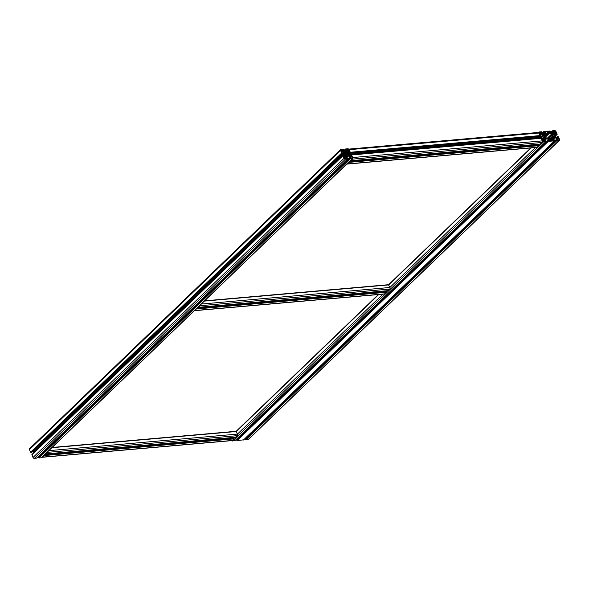 <?xml version="1.0" encoding="UTF-8"?>
<svg xmlns="http://www.w3.org/2000/svg" width="589" height="589" viewBox="0 0 589 589"><rect width="100%" height="100%" fill="white"/><g stroke="black" fill="none" stroke-linecap="round" stroke-linejoin="round"><path stroke-width="0.88" d="M538.913 137.76A2.304 1.524 85 0 1 539.384 138.231M539.09 137.642A2.304 1.524 85 0 1 539.73 138.201M555.184 133.401L555.515 133.085A0.574 0.383 46.1 0 0 555.302 133.21A7.201 4.771 46.1 0 0 554.786 134.535A1.156 0.766 46.1 0 0 554.882 135.131L555.375 136.214A1.156 0.766 46.1 0 0 555.81 136.781A7.201 4.771 46.1 0 0 557.437 137.922A0.574 0.383 46.1 0 0 557.746 137.995L557.916 137.981A0.722 0.479 46.1 0 0 558.173 137.318L557.371 136.53L558.379 136.795L559.55 139.372A1.156 0.766 46.1 0 1 559.484 140.278A1.156 0.766 46.1 0 1 559.13 140.425L556.87 140.624L556.171 139.571L557.076 140.101A0.722 0.479 46.1 0 0 557.341 139.438L557.253 139.247A0.574 0.383 46.1 0 0 557.032 138.952A7.201 4.771 46.1 0 0 555.398 137.833A1.156 0.766 46.1 0 0 554.794 137.679L553.851 137.767A1.156 0.766 46.1 0 0 553.498 137.914A1.156 0.766 46.1 0 0 553.424 138.003A7.201 4.771 46.1 0 0 552.894 139.321A0.574 0.383 46.1 0 0 552.946 139.622L553.027 139.814A0.722 0.479 46.1 0 0 553.844 140.381L553.844 140.381M559.484 140.278L248.418 439.46A1.156 0.766 -133.9 0 1 248.065 439.615L245.797 439.814L245.105 438.753L556.134 139.652M548.168 140.454L548.72 140.197A0.722 0.479 46.1 0 1 548.462 140.852L547.645 140.285L548.256 141.382L554.499 140.837L554.433 139.946L553.712 139.762L553.925 140.307M243.625 439.836L237.183 440.572L236.483 439.512L547.512 140.41M548.631 140.005A0.574 0.383 46.1 0 0 548.411 139.711A7.201 4.771 46.1 0 0 546.776 138.584A1.156 0.766 46.1 0 0 546.172 138.437L545.23 138.518A1.156 0.766 46.1 0 0 544.877 138.673A1.156 0.766 46.1 0 0 544.803 138.761A7.201 4.771 46.1 0 0 544.28 140.079A0.574 0.383 46.1 0 0 544.324 140.381L544.413 140.572A0.722 0.479 46.1 0 0 545.23 141.139L545.23 141.139M541.762 138.665L542.255 138.525L541.733 137.87L541.144 138.305L542.314 140.881A1.156 0.766 46.1 0 0 543.618 141.787L546.018 141.537L545.488 140.476L545.311 141.065M235.004 440.587L232.552 440.977A1.156 0.766 -133.9 0 1 231.683 440.646M541.792 138.629L541.799 138.761A0.722 0.479 46.1 0 0 542.616 139.328L542.786 139.313A0.574 0.383 46.1 0 0 542.999 139.188A7.201 4.771 46.1 0 0 543.507 137.863A1.156 0.766 46.1 0 0 543.411 137.259L542.925 136.184A1.156 0.766 46.1 0 0 542.491 135.617A7.201 4.771 46.1 0 0 540.857 134.476A0.574 0.383 46.1 0 0 540.555 134.402L540.385 134.417A0.722 0.479 46.1 0 0 540.128 135.08L540.93 135.868L539.922 135.603L539.362 136.515M549.471 137.885L548.602 138.776A1.009 0.663 -95 0 0 549.095 139.851L549.596 139.887L549.942 139.041A1.009 0.663 -95 0 0 549.449 137.959L552.254 135.227L552.327 134.564L548.33 131.678L545.959 131.884L545.878 133.342L544.788 135.227L546.165 137.023L545.966 137.833L549.971 140.719L552.342 140.513L552.416 139.056L553.513 137.171L552.165 135.293M549.449 137.959L552.136 135.374M549.684 138.165L549.809 139.843M543.566 136.052L543.647 135.175L541.563 134.145L543.632 135.985M554.728 136.346L554.514 136.795L554.728 136.346M554.558 137.001L555.007 136.324M544.464 135.742A0.979 0.648 46.1 0 0 545.517 137.281A0.979 0.648 46.1 0 0 544.464 135.742M554.116 131.649L554.845 130.949L553.896 131.163L554.411 132.768L556.09 132.68L554.845 130.949M554.404 132.753L555.677 131.531M542.16 139.851L542.616 140.867L544.346 141.367L543.89 139.63L542.16 139.851M542.336 140.234L542.94 139.652M542.366 140.307L543.345 139.372M542.41 140.403L543.492 139.357M542.616 140.859L543.89 139.63M542.764 140.962L543.971 139.807M543.154 141.242L544.022 140.41M539.31 132.311L539.509 134.005L541.173 134.24L540.371 132.348L539.31 132.311M539.156 133.239L540.201 132.238M539.244 133.431L540.371 132.348M539.774 134.115L540.746 133.18M540.776 134.174L541.217 133.747M550.016 139.144L552.725 136.523L549.993 139.151M559.116 139.748L558.792 138.393L557.128 138.157L557.93 140.049L559.116 139.748L558.747 140.101M543.632 139.166L544.089 139.357L544.958 138.076L544.126 137.281L543.632 139.166M554.669 133.232L554.212 133.04L553.336 134.321L554.455 135.095L554.669 133.232L553.402 134.454M554.19 135.757A0.979 0.648 46.1 0 0 552.784 135.117A0.979 0.648 46.1 0 0 554.139 136.523A0.979 0.648 46.1 0 0 554.19 135.757M554.514 136.795L556.738 138.246L555.162 136.42M549.522 132.032L549.971 131.597L550.744 132.069L550.045 131.016L543.794 131.561L543.868 132.451L544.589 132.635L544.369 132.083M543.11 134.66L545.267 132.584A0.722 0.479 46.1 0 0 544.45 132.017M545.267 132.584L545.355 132.775A0.574 0.383 46.1 0 1 545.399 133.077A7.201 4.771 46.1 0 1 544.877 134.395A1.156 0.766 46.1 0 1 544.803 134.483A1.156 0.766 46.1 0 1 544.45 134.631L543.507 134.719A1.156 0.766 46.1 0 1 542.903 134.564A7.201 4.771 46.1 0 1 541.269 133.438A0.574 0.383 46.1 0 1 541.048 133.151L540.96 132.959A0.722 0.479 46.1 0 1 541.217 132.297L542.123 132.827L541.431 131.774L539.163 131.973A1.156 0.766 46.1 0 0 538.81 132.12A1.156 0.766 46.1 0 0 538.751 133.026L539.922 135.603L350.308 152.264L349.137 149.687A1.156 0.766 46.1 0 0 347.834 148.781L345.574 148.98L345.64 149.871L346.361 150.055L346.148 149.503M555.515 133.085L555.685 133.07A0.722 0.479 46.1 0 1 556.502 133.637L556.045 133.872L556.568 134.528L557.157 134.093L555.987 131.516A1.156 0.766 46.1 0 0 554.676 130.603L552.416 130.802L552.482 131.693L553.211 131.877L552.99 131.332M551.724 133.902L553.888 131.826A0.722 0.479 46.1 0 0 553.071 131.259M553.888 131.826L553.977 132.017A0.574 0.383 46.1 0 1 554.021 132.319A7.201 4.771 46.1 0 1 553.498 133.637A1.156 0.766 46.1 0 1 553.424 133.725A1.156 0.766 46.1 0 1 553.071 133.872L552.121 133.961A1.156 0.766 46.1 0 1 551.518 133.806A7.201 4.771 46.1 0 1 549.883 132.687A0.574 0.383 46.1 0 1 549.662 132.392L549.581 132.201A0.722 0.479 46.1 0 1 549.839 131.546L549.971 131.597M553.866 134.918L554.455 134.351M548.212 139.1L548.801 138.548M558.505 140.123L559.255 139.409M548.123 139.041L552.305 135.021M551.871 140.557L552.6 139.851M551.554 140.58L552.511 139.659M550.752 140.653L552.416 139.056M549.854 140.646L552.99 137.635M553.13 137.531L553.513 137.171M549.736 140.557L553.432 137.001M549.618 140.476L553.336 136.898M549.382 140.315L553.093 136.758M550.089 139.232L552.857 136.567M549.942 139.041L552.629 136.457M543.816 137.73L544.243 137.325M543.816 138.143L544.472 137.509M543.647 138.695L544.722 137.657M543.559 138.967L544.818 137.76M544.56 138.459L544.958 138.076M543.735 139.24L544.501 138.503M553.476 134.631L554.75 133.408M553.343 134.336L553.8 133.894M555.191 137.458L555.663 137.009M557.665 139.468L558.792 138.393M557.584 139.284L558.63 138.275M557.304 138.916L557.901 138.341M543.294 136.074L543.787 135.603M543.227 136.037L543.787 135.492M542.992 135.801L543.647 135.175M542.867 135.661L543.492 135.058M542.447 135.242L542.844 134.859M548.072 139.011L552.401 134.844M548.006 138.967L552.408 134.734M547.858 138.864L552.327 134.564M547.704 138.754L552.18 134.454M547.137 138.363L551.444 134.226M545.966 136.582L549.677 133.011M545.62 135.904L549.235 132.429M545.429 135.816L549.147 132.238M545.436 134.461L548.33 131.678M544.803 135.256L545.311 134.763M341.164 157.094A1.009 0.663 85 0 1 341.164 157.005L341.723 156.129M343.623 155.312L344.911 154.068L344.698 153.604L342.01 156.188A1.009 0.663 85 0 1 342.069 156.225M342.054 156.107L341.524 156.858M346.015 154.745L345.515 154.841A1.502 0.994 46.1 0 1 345.574 155.437A7.547 4.999 46.1 0 1 345.279 156.372L345.905 156.807A7.547 4.999 46.1 0 1 346.317 155.952A1.502 0.994 46.1 0 1 346.413 155.842A1.502 0.994 46.1 0 1 346.715 155.673L346.494 155.076A1.443 0.957 46.1 0 1 346.015 154.745L345.581 155.157M36.312 450.298A1.009 0.663 85 0 1 36.312 450.202L36.871 449.333M189.643 302.82A1.009 0.663 85 0 0 189.584 302.79L37.159 449.385A1.009 0.663 85 0 1 37.217 449.422M37.203 449.304L36.68 450.055M32.476 451.66A7.201 4.771 -133.9 0 1 33.19 452.219A1.156 0.766 -133.9 0 1 33.625 452.786L36.312 450.202M344.698 153.604A1.156 0.766 46.1 0 0 344.263 153.03A7.201 4.771 46.1 0 0 342.636 151.896A0.574 0.383 46.1 0 0 342.327 151.822L342.157 151.837A0.722 0.479 46.1 0 0 341.9 152.492L342.702 153.287L341.694 153.022L340.523 150.445A1.156 0.766 46.1 0 1 340.582 149.54A1.156 0.766 46.1 0 1 340.935 149.385L343.203 149.186L343.895 150.247L342.989 149.716A0.722 0.479 46.1 0 0 342.732 150.379L342.82 150.57A0.574 0.383 46.1 0 0 343.041 150.858A7.201 4.771 46.1 0 0 344.675 151.984A1.156 0.766 46.1 0 0 345.279 152.131L346.222 152.05A1.156 0.766 46.1 0 0 346.575 151.896A1.156 0.766 46.1 0 0 346.649 151.815A7.201 4.771 46.1 0 0 347.179 150.497A0.574 0.383 46.1 0 0 347.127 150.195L347.039 150.004A0.722 0.479 46.1 0 0 346.222 149.437M343.718 155.371L345.007 154.134L345.191 154.679A1.156 0.766 46.1 0 1 345.287 155.282A7.201 4.771 46.1 0 1 344.771 156.608A0.574 0.383 46.1 0 1 344.558 156.726L344.388 156.748A0.722 0.479 46.1 0 1 343.571 156.181L344.028 155.945L343.505 155.29L342.916 155.724L344.086 158.301A1.156 0.766 46.1 0 0 345.397 159.207L347.79 158.956L347.26 157.896L347.083 158.485M31.673 452.389L30.621 452.205L29.45 449.628A1.156 0.766 -133.9 0 1 29.516 448.722L340.582 149.54M349.94 157.867L350.492 157.609A0.722 0.479 46.1 0 1 350.234 158.272L349.329 157.742L350.028 158.802L352.288 158.603A1.156 0.766 46.1 0 0 352.642 158.448L41.569 457.638A1.156 0.766 -133.9 0 1 41.215 457.786L38.955 457.984L38.256 456.931L349.284 157.83M36.776 458.006L34.324 458.397A1.156 0.766 -133.9 0 1 33.013 457.484L31.865 454.568L342.879 155.518M346.361 156.556L347.002 155.938A1.156 0.766 46.1 0 0 346.649 156.092A1.156 0.766 46.1 0 0 346.575 156.181A7.201 4.771 46.1 0 0 346.052 157.491A0.574 0.383 46.1 0 0 346.096 157.8L346.185 157.992A0.722 0.479 46.1 0 0 347.002 158.559M347.002 155.938L347.952 155.857A1.156 0.766 46.1 0 1 348.548 156.004A7.201 4.771 46.1 0 1 350.183 157.13A0.574 0.383 46.1 0 1 350.411 157.418M346.141 157.123L347.414 155.901M346.096 157.278L347.539 155.894M352.642 158.448A1.156 0.766 46.1 0 0 352.708 157.543L351.537 154.966L350.529 154.701L351.324 155.496A0.722 0.479 46.1 0 1 351.066 156.159L350.897 156.173A0.574 0.383 46.1 0 1 350.595 156.092L351.302 155.437M348.342 151.579L348.673 151.263A0.574 0.383 46.1 0 0 348.46 151.38A7.201 4.771 46.1 0 0 347.944 152.706A1.156 0.766 46.1 0 0 348.04 153.309L348.526 154.384A1.156 0.766 46.1 0 0 348.96 154.959A7.201 4.771 46.1 0 0 350.595 156.092M348.673 151.263L348.843 151.248A0.722 0.479 46.1 0 1 349.66 151.815L349.395 152.477L350.308 152.264L349.137 149.687A1.156 0.758 -95 0 0 348.416 149.135M346.472 152.448L346.737 152.912A1.443 0.957 46.1 0 1 347.216 153.243L347.709 153.147A1.502 0.994 46.1 0 1 347.657 152.551A7.547 4.999 46.1 0 1 347.944 151.616L347.326 151.182A7.547 4.999 46.1 0 1 346.914 152.036A1.502 0.994 46.1 0 1 346.818 152.146A1.502 0.994 46.1 0 1 346.509 152.315L346.7 152.242M349.837 156.497L349.719 156.475A7.547 4.999 46.1 0 0 348.6 155.754A1.502 0.994 46.1 0 0 347.981 155.562L347.665 154.973A1.443 0.957 46.1 0 0 347.819 154.583L347.819 154.583M347.724 155.202L348.364 154.59L347.885 154.524M348.364 154.59A1.502 0.994 46.1 0 0 348.835 155.15A7.547 4.999 46.1 0 0 349.918 155.967L349.881 156.46M343.748 155.4L344.977 154.215M341.164 157.005L189.297 302.731M344.867 153.398L345.404 153.405A1.443 0.957 46.1 0 1 345.559 153.015L345.25 152.433A1.502 0.994 46.1 0 1 344.631 152.234A7.547 4.999 46.1 0 1 343.505 151.52L343.306 152.021A7.547 4.999 46.1 0 1 344.388 152.838A1.502 0.994 46.1 0 1 344.867 153.398M340.781 150.423L341.259 151.476L342.194 151.528A0.92 0.611 46.1 0 1 342.68 151.645L342.916 151.056A0.92 0.611 46.1 0 1 342.562 150.593L341.995 149.599L341.075 149.68A0.81 0.537 46.1 0 0 340.781 150.423M345.787 157.241L345.036 156.829A0.92 0.611 46.1 0 1 344.69 157.027L343.873 157.108L344.344 158.279A0.81 0.537 46.1 0 0 345.257 158.912L346.229 158.816L345.839 157.823A0.92 0.611 46.1 0 1 345.765 157.337L344.477 158.5M189.629 302.709L189.098 303.453M347.341 153.928A0.979 0.648 46.1 0 0 345.934 153.295A0.979 0.648 46.1 0 0 347.289 154.701A0.979 0.648 46.1 0 0 347.341 153.928M349.306 150.902L348.879 149.709A0.81 0.537 46.1 0 0 347.966 149.076L346.995 149.179L347.385 150.166A0.92 0.611 46.1 0 1 347.466 150.659L348.195 151.159A0.92 0.611 46.1 0 1 348.541 150.968L349.306 150.902M350.433 156.284L350.308 156.939A0.92 0.611 46.1 0 1 350.669 157.396L351.228 158.389L352.156 158.308A0.81 0.537 46.1 0 0 352.443 157.565L351.964 156.512L351.029 156.468A0.92 0.611 46.1 0 1 350.543 156.343L350.227 156.483M204.523 300.913L388.445 284.701L389.889 287.484A1.156 0.758 85 0 1 389.712 289.066L387.812 290.657M197.506 307.657L386.031 291.062L386.369 292.284L384.735 293.852A1.156 0.758 85 0 1 384.389 294.021L194.782 310.675A1.156 0.758 -95 0 0 195.128 310.513L196.814 308.327M199.178 306.052L199.966 305.433A0.81 0.53 -95 0 0 200.15 305.117M194.723 310.337A0.81 0.53 -95 0 0 194.988 310.219L195.695 309.402M198.059 307.127L198.471 307.296L200.105 305.728A1.156 0.758 -95 0 0 200.422 304.852M52.097 447.515L236.02 431.303L237.463 434.086A1.156 0.758 85 0 1 237.286 435.669L235.386 437.259M45.081 454.259L233.605 437.664L233.943 438.879L232.309 440.454A1.156 0.758 85 0 1 231.963 440.616L42.356 457.278A1.156 0.758 -95 0 0 42.703 457.116L44.389 454.929M46.752 452.646L47.547 452.035A0.81 0.53 -95 0 0 47.724 451.719M42.298 456.939A0.81 0.53 -95 0 0 42.57 456.821L43.269 456.004M45.633 453.729L46.045 453.898L47.68 452.33A1.156 0.758 -95 0 0 47.996 451.454M351.419 154.797L540.871 138.098L542.314 140.881A1.156 0.758 85 0 1 542.138 142.464L540.238 144.062M349.932 161.062L538.456 144.46L538.795 145.682L537.161 147.25A1.156 0.758 85 0 1 536.815 147.419L347.208 164.081A1.156 0.758 -95 0 0 347.554 163.911L349.24 161.725M537.683 132.643A1.156 0.758 85 0 1 538.029 132.481A1.156 0.758 85 0 1 538.751 133.026L539.922 135.603M540.93 135.868L538.383 138.253A1.156 0.758 85 0 1 538.236 137.546A7.201 4.756 85 0 1 538.287 136.641M351.604 159.45L352.391 158.831A0.81 0.53 -95 0 0 352.575 158.515M347.149 163.735A0.81 0.53 -95 0 0 347.414 163.617L348.121 162.8M350.484 160.525L350.897 160.694L352.531 159.126A1.156 0.758 -95 0 0 352.708 157.543L351.265 154.76M538.236 137.546L348.629 154.208A7.201 4.756 -95 0 0 348.629 154.208A1.156 0.758 -95 0 0 348.681 154.657M349.726 153.147L350.308 152.264M349.91 155.297L349.432 155.334M557.511 137.959L558.173 137.318M557.452 137.929L558.144 137.259M557.363 137.878L558.063 137.2M557.12 137.73L557.628 137.237M557.032 137.679L557.547 137.185M556.649 137.428L557.356 136.751M556.553 137.362L557.327 136.611M248.065 439.615L559.13 140.425M245.797 439.814L556.87 140.624M245.311 439.475L556.384 140.285M245.083 438.982L556.156 139.792M556.87 139.887L557.341 139.438M556.782 139.696L557.253 139.247M556.45 139.512L557.032 138.952M553.137 139.998L555.398 137.833M552.902 139.505L554.794 137.679M553.211 138.378L553.851 137.767M553.321 140.189L553.704 139.821M553.299 140.167L553.697 139.784L553.292 140.16M243.426 440.02L554.499 140.837M237.183 440.572L548.256 141.382M236.69 440.226L547.763 141.043M236.469 439.74L547.542 140.55M548.256 140.646L548.72 140.197M547.829 140.27L548.411 139.711M544.523 140.756L546.776 138.584M544.28 140.256L546.172 138.437M544.589 139.137L545.23 138.518M544.7 140.948L545.083 140.58M234.812 440.778L545.885 141.588M232.552 440.977L543.618 141.787M48.821 450.659L237.463 434.086L382.968 294.147M201.247 304.064L389.889 287.484L535.386 147.544M51.891 447.714L236.292 431.509L378.727 294.515M204.317 301.112L388.718 284.907L531.153 147.913M236.189 431.362L378.447 294.544M388.615 284.759L530.873 147.942M542.145 139.173L543.507 137.863M542.204 138.422L543.411 137.259M554.293 132.172L555.258 131.237M542.513 140.631L543.691 139.497M540.157 135.146L540.857 134.476M540.061 134.874L540.555 134.402M539.848 138.15L542.491 135.617M540.93 138.106L542.925 136.184M541.578 133.696L543.603 131.752M541.725 133.806L543.64 131.958M542.145 134.101L543.868 132.451M542.484 134.321L544.192 132.68M544.589 132.635L542.697 134.454L544.567 132.643M543.338 134.712L545.355 132.775M543.721 134.697L545.399 133.077M540.893 132.665L541.276 132.297M540.901 132.79L541.357 132.348M541.122 133.283L541.578 132.842M541.181 133.357L541.659 132.9M541.357 133.519L542.035 132.864M538.25 137.215L538.898 136.589M538.287 137.981L540.408 135.949M351.287 154.693L538.383 138.253L540.842 135.904M549.979 132.761L550.656 132.105M549.802 132.599L550.281 132.142M549.743 132.525L550.2 132.083M549.508 131.907L549.89 131.538M552.335 133.939L554.021 132.319M551.959 133.953L553.977 132.017M553.211 131.877L551.319 133.696L553.189 131.884M551.098 133.563L552.813 131.921M550.767 133.35L552.482 131.693M550.34 133.048L552.261 131.2M550.2 132.937L552.224 130.994M555.324 136.103L557.003 134.491M555.206 135.838L556.568 134.528M555.029 135.463L556.244 134.299M554.838 135.028L556.045 133.872M555.052 133.681L555.685 133.07M33.19 452.219L344.263 153.03M341.937 152.566L342.636 151.896M345.368 156.159L346.494 155.076M343.976 155.842L345.191 154.679M343.917 156.593L345.287 155.282M31.843 454.907L342.916 155.724M33.013 457.484L344.086 158.301M34.324 458.397L345.397 159.207M36.584 458.198L347.657 159.008M346.479 158.36L346.862 157.992M346.06 157.675L347.952 155.857M346.295 158.176L348.548 156.004M349.608 157.69L350.183 157.13M350.028 158.058L350.492 157.609M38.241 457.152L349.314 157.97M38.462 457.646L349.535 158.463M38.955 457.984L350.028 158.802M41.215 457.786L352.288 158.603M349.704 155.54L350.484 154.789M349.807 155.606L350.507 154.929M350.19 155.857L350.705 155.356M350.271 155.908L350.786 155.415M350.514 156.048L351.221 155.378M350.669 156.129L351.324 155.496M348.202 151.859L348.843 151.248M347.989 153.169L349.196 152.006L347.981 153.162M347.996 153.206L349.203 152.043M348.187 153.633L349.395 152.477M348.357 154.016L349.726 152.698M348.474 154.274L350.153 152.661M343.358 151.115L345.375 149.164M343.497 151.218L345.412 149.378M343.917 151.52L345.64 149.871M344.256 151.741L345.964 150.092M344.462 151.866L346.339 150.062M344.882 152.08L347.039 150.004M345.11 152.131L347.127 150.195M345.493 152.117L347.179 150.497M342.665 150.077L343.048 149.716M342.673 150.202L343.129 149.768M342.894 150.703L343.35 150.261M342.953 150.777L343.431 150.32M343.129 150.939L343.807 150.283M29.45 449.628L340.523 150.445M30.621 452.205L341.694 153.022M31.107 452.551L342.18 153.361M31.541 452.514L342.614 153.324M346.575 152.684L347.871 151.439M346.663 152.853L347.944 151.616M347.061 153.118L347.657 152.551M347.65 155.025L348.209 154.495M348.335 155.636L348.835 155.15M341.841 152.293L342.327 151.822M349.535 156.335L349.918 155.967M345.066 153.493L345.559 153.015M344.381 158.353L345.699 157.079M340.707 150.033L341.075 149.68M340.891 150.666L341.995 149.599M340.979 150.858L342.165 149.716M341.532 151.579L342.562 150.593M342.408 151.542L342.916 151.056M342.555 151.587L343.019 151.137M342.71 151.66L343.085 151.307M344.131 157.808L345.228 156.748M350.138 156.733L350.543 156.343M350.426 157.049L351.029 156.468M350.698 157.462L351.802 156.402M350.779 157.653L351.964 156.512M351.626 158.353L352.443 157.565M347.216 149.797L347.966 149.076M347.584 150.953L348.879 149.709M344.513 158.537L345.765 157.337M344.823 158.802L345.839 157.823M344.05 157.638L344.69 157.027M345.552 156.689L346.317 155.952M345.272 156.438L346.59 155.172M344.963 153.486L345.559 152.912M344.72 153.192L345.397 152.544M344.602 153.044L345.25 152.433M344.182 152.661L344.631 152.234M389.712 289.066L200.105 305.728M388.077 290.635L198.471 307.296M386.207 291.194L197.367 307.789M386.436 291.688L196.822 308.349M386.369 292.284L196.755 308.945M384.735 293.852L195.128 310.513M237.286 435.669L47.68 452.33M235.652 437.237L46.045 453.898M233.789 437.796L44.941 454.391M234.01 438.29L44.403 454.951M233.943 438.879L44.337 455.54M232.309 440.454L42.703 457.116M541.144 138.305L351.537 154.966M542.314 140.881L352.708 157.543M542.138 142.464L352.531 159.126M540.503 144.033L350.897 160.694M538.633 144.6L349.792 161.187M538.861 145.085L349.248 161.747M538.795 145.682L349.181 162.343M537.161 147.25L347.554 163.911M538.751 133.026L349.137 149.687M539.855 136.199L350.241 152.86M539.539 136.501L349.932 153.155M350.462 154.76L348.902 154.9M556.524 137.34L557.371 136.53M245.105 438.753L556.171 139.571M243.559 439.961L554.632 140.778M236.483 439.512L547.556 140.329M234.945 440.719L546.018 141.537M236.145 431.332L378.366 294.544M388.571 284.73L530.792 147.949M541.541 133.666L543.662 131.619M541.387 133.541L542.123 132.827M538.361 132.554L538.81 132.12M550.001 132.783L550.744 132.069M550.155 132.908L552.283 130.861M555.346 136.147L557.135 134.432M31.865 454.568L342.938 155.386M36.717 458.139L347.79 158.956M38.256 456.931L349.329 157.742M349.682 155.518L350.529 154.701M348.497 154.325L350.286 152.603M343.313 151.078L345.441 149.039M344.469 151.874L346.361 150.055M343.159 150.953L343.895 150.247M31.629 452.47L342.702 153.287M345.537 156.681L346.413 155.842M388.445 284.701L204.574 300.854M387.952 290.701L198.338 307.362M386.031 291.062L197.543 307.62M236.02 431.303L52.156 447.456M235.526 437.296L45.913 453.957M233.605 437.664L45.117 454.222M540.871 138.098L351.368 154.752M540.371 144.099L350.764 160.76M538.456 144.46L349.969 161.025M538.029 132.481L348.703 149.113M539.458 136.538L349.844 153.199"/></g></svg>
